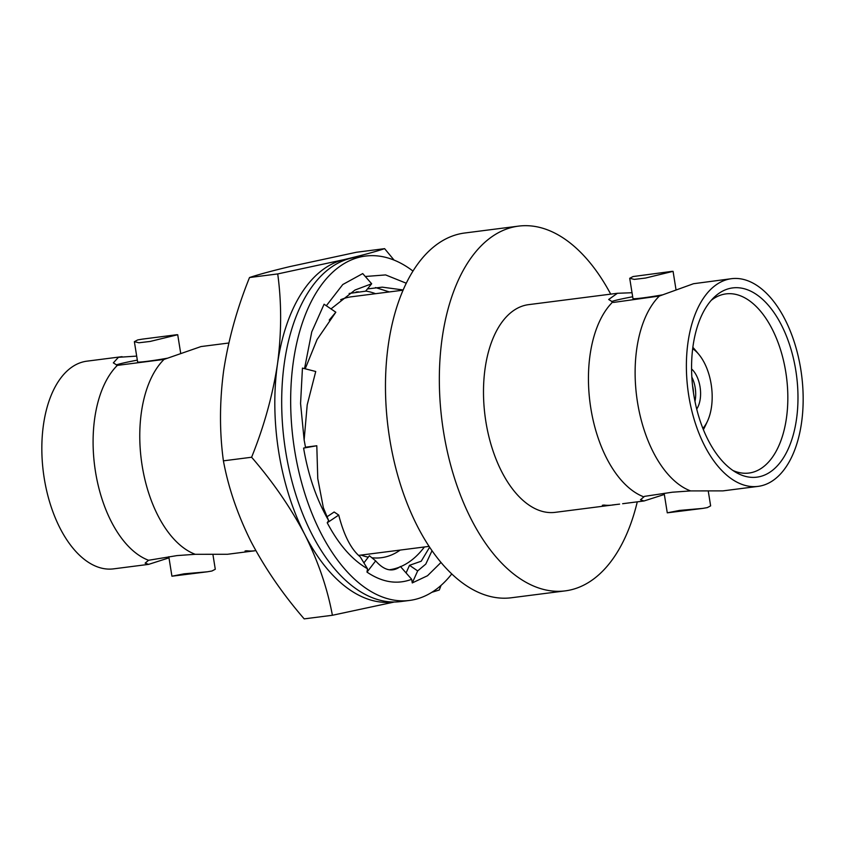 <?xml version="1.0" encoding="UTF-8"?>
<svg xmlns="http://www.w3.org/2000/svg" width="845" height="845" viewBox="0 0 845 845"><rect width="100%" height="100%" fill="white"/><g stroke="black" fill="none" stroke-linecap="round" stroke-linejoin="round"><path stroke-width="1.27" d="M365.462 256.067L356.484 257.218A173.595 95.052 82.7 0 0 285.652 451.357A173.595 95.052 82.7 0 0 400.541 601.587L409.519 600.446A173.595 95.052 -97.3 0 1 294.63 450.205A173.595 95.052 -97.3 0 1 365.462 256.067A173.595 95.052 -97.3 0 1 412.994 271.087M451.748 573.935A173.595 95.052 -97.3 0 1 409.519 600.446M326.857 516.886L334.145 512.007L338.729 515.07C343.968 535.466 351.15 549.408 360.287 556.908L363.91 562.876L369.392 555.746L375.655 560.879C384.2 570.618 392.45 572.487 400.403 566.488L411.684 579.3L412.265 582.923L427.507 575.741L440.995 562.464M363.91 562.876L367.48 568.748L367.005 572.118C382.193 582.385 397.087 584.782 411.684 579.3M375.655 560.879L367.005 572.118M304.137 439.96L307.2 404.882L315.734 371.494L302.447 368.093L300.566 403.424L304.137 439.96L305.563 447.628L303.598 448.093C308.267 475.545 316.611 499.701 328.642 520.552L327.226 522.77C338.687 544.55 352.111 559.876 367.48 568.748M329.244 320.065L335.824 312.206L324.089 304.221L311.752 331.884L304.527 368.631M349.143 293.468L365.6 291.176L371.673 283.762L362.716 273.579L342.785 284.522L326.328 305.742M406.287 283.233L385.605 274.921L365.283 276.495M305.478 447.195L316.801 445.748L317.762 478.587L323.339 507.644L328.642 520.552M338.729 515.07L327.226 522.77M316.801 445.748L303.598 448.093M335.824 312.206L317.086 339.521L305.203 368.8M371.673 283.762L355.027 290.015L330.976 308.911M356.02 292.011L356.685 291.905M389.334 291.937L375.55 287.553M403.181 289.962L382.236 287.152L367.448 288.916M358.111 291.705L356.495 292.338M406.086 572.942L409.508 565.316L417.673 570.914L412.265 582.923M409.508 565.316L421.222 561.217L429.619 547.201M417.673 570.914L425.795 564.08L432.017 550.708M609.319 505.416L555.186 512.345A104.695 57.323 -97.3 0 1 485.886 421.739A104.695 57.323 -97.3 0 1 528.611 304.644L617.42 293.278L608.685 299.489L613.438 302.436L659.375 296.035A104.695 57.323 82.7 0 0 637.51 402.336A104.695 57.323 82.7 0 0 690.587 490.913L672.324 492.212L644.492 496.364L640.478 499.786L643.996 500.979L664.339 494.473M195.237 554.299L176.975 555.598L148.562 560.277A104.695 57.323 -97.3 0 1 95.485 471.69A104.695 57.323 -97.3 0 1 117.339 365.389L164.025 359.421A104.695 57.323 -97.3 0 0 142.161 465.722A104.695 57.323 -97.3 0 0 195.237 554.299L227.58 554.267L252.042 551.13M332.391 615.276L304.189 618.878C282.79 594.13 265.045 568.336 250.976 541.508C237.54 514.52 228.361 487.628 223.407 460.842C219.457 431.975 219.531 401.966 223.629 370.828C228.425 339.532 237.054 308.436 249.518 277.53C258.644 274.488 272.185 270.822 290.131 266.534L356.41 252.264L384.612 248.652C375.307 251.747 361.776 255.412 343.989 259.647L277.72 273.928C281.67 302.795 281.596 332.803 277.498 363.941C272.703 395.238 264.073 426.334 251.609 457.24C273.019 481.988 290.754 507.782 304.834 534.61C318.259 561.598 327.448 588.49 332.391 615.276L393.812 602.126M365.695 291.05A140.608 76.99 -97.3 0 1 375.581 293.701M340.651 299.721A134.978 73.906 -97.3 0 1 351.509 296.775L403.086 290.173M643.996 500.979L622.638 503.715M602.358 505.289A104.717 57.344 -97.3 0 0 610.301 505.31L611.453 505.141A104.695 57.323 -97.3 0 1 603.974 505.056L602.358 505.257L603.974 505.078A104.717 57.344 82.7 0 0 611.453 505.162L615.192 504.676M612.699 302.014A104.695 57.323 82.7 0 0 590.835 408.315A104.695 57.323 82.7 0 0 643.911 496.892M690.587 490.913L722.929 490.882L758.06 486.382A104.695 57.323 82.7 0 0 800.775 369.297A104.695 57.323 82.7 0 0 731.485 278.692A104.695 57.323 82.7 0 0 688.77 395.777A104.695 57.323 82.7 0 0 758.06 486.382M731.485 278.692L693.502 283.719L659.375 296.035M708.321 491.441L710.634 505.88L707.276 507.623L702.649 508.415L679.486 510.433L667.275 512.83L702.649 508.415M672.314 271.319L633.074 276.547L629.715 278.28L634.278 279.389L645.559 278.047L673.064 271.34M662.66 294.831A21.959 1.056 170.9 0 1 632.968 298.591L629.715 278.28M729.7 288.451A95.39 52.232 -97.3 0 1 795.8 370.469A95.39 52.232 -97.3 0 1 759.845 476.622A95.39 52.232 -97.3 0 1 736.407 472.651A95.39 52.232 -97.3 0 1 692.963 389.165A95.39 52.232 -97.3 0 1 713.993 297.429A95.39 52.232 -97.3 0 1 729.7 288.451M711.184 300.387A90.309 49.454 -97.3 0 1 723.204 294.398A90.309 49.454 -97.3 0 1 725.538 293.954A90.309 49.454 -97.3 0 1 786.103 374.198A90.309 49.454 -97.3 0 1 751.733 472.545A90.309 49.454 -97.3 0 1 748.469 473.105A90.309 49.454 -97.3 0 1 732.953 470.496M703.378 429.63A51.049 27.948 82.7 0 0 704.984 426.545L707.434 421.285A44.563 24.399 82.7 0 0 711.163 384.253A44.563 24.399 82.7 0 0 698.878 354.435A44.563 24.399 82.7 0 0 692.678 348.689M702.882 428.404A44.563 24.399 82.7 0 0 707.434 421.285M696.702 409.064A23.797 13.034 82.7 0 0 700.051 386.883A23.797 13.034 82.7 0 0 691.569 368.969M637.278 501.845A183.861 100.682 -97.3 0 1 565.231 590.877A183.861 100.682 -97.3 0 1 443.54 431.753A183.861 100.682 -97.3 0 1 518.555 226.122A183.861 100.682 -97.3 0 1 610.703 294.144M565.231 590.877L511.373 597.764A183.861 100.682 -97.3 0 1 389.672 438.639A183.861 100.682 -97.3 0 1 464.697 233.009L518.555 226.122M117.339 365.389L113.336 362.875L118.427 357.308L136.679 356.104M116.304 364.955A44.341 2.134 170.9 0 1 122.493 363.213A44.341 2.134 170.9 0 1 137.323 360.139M168.989 557.858L148.646 564.365L145.129 563.161L148.562 560.277M148.646 564.365L113.515 568.865A104.695 57.323 -97.3 0 1 44.225 478.249A104.695 57.323 -97.3 0 1 86.94 361.164L122.071 356.664M255.792 550.56L254.989 550.718L255.803 550.57M254.165 550.855A104.695 57.323 -97.3 0 1 246.687 550.771L245.071 550.982L246.687 550.771A104.717 57.344 82.7 0 0 254.176 550.877L254.989 550.718M176.964 334.704L142.351 339.13L137.724 339.922L134.366 341.665L138.929 342.774L150.188 341.433L177.714 334.726L180.661 353.073M212.972 554.827L215.285 569.266L211.926 571.009L207.3 571.801L184.136 573.818L171.936 576.205L207.3 571.801M358.576 555.397L429.07 546.377M167.31 358.217A21.959 1.056 170.9 0 1 137.619 361.977L134.366 341.665M228.826 343.007L201.004 346.566L164.025 359.421M254.176 550.877L253.014 551.035A104.717 57.344 -97.3 0 1 245.071 551.003M692.562 385.785A20.005 11.566 -97.1 0 1 693.47 392.819M694.981 401.428A23.797 13.752 82.9 0 0 691.844 377.071M698.878 354.435L695.181 349.967A51.049 27.948 82.7 0 0 692.847 347.379M611.653 301.58A44.341 2.134 170.9 0 1 632.673 296.753M619.596 504.127L612.266 504.983M617.42 293.289L632.028 292.729M400.203 550.074A127.627 69.881 -97.3 0 1 381.306 557.711A127.627 69.881 -97.3 0 1 371.842 557.753M368.293 557.182A127.627 69.881 -97.3 0 1 361.1 555.07M424.412 546.968A140.608 76.99 -97.3 0 1 400.583 566.678M399.611 567.079A140.608 76.99 -97.3 0 1 389.302 569.773M431.816 592.313L439.284 590L441.069 585.384M393.031 602.01A173.056 94.756 -97.3 0 1 304.834 534.61A173.056 94.756 -97.3 0 1 277.498 363.941A173.056 94.756 -97.3 0 1 343.989 259.647A173.056 94.756 -97.3 0 1 349.112 258.707M394.066 260.091L384.612 248.652M277.72 273.928L249.518 277.53M251.609 457.24L223.407 460.842M613.143 504.93L614.178 504.792M664.159 493.332L667.275 512.83M168.81 556.718L171.926 576.205M673.074 271.34L676.011 289.698"/></g></svg>
